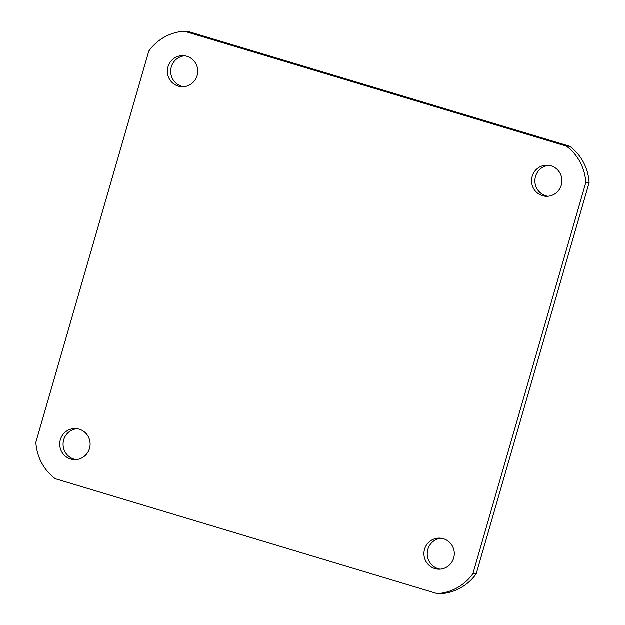 <?xml version="1.0" encoding="UTF-8"?>
<svg xmlns="http://www.w3.org/2000/svg" width="625" height="625" viewBox="0 0 625 625"><rect width="100%" height="100%" fill="white"/><g stroke="black" fill="none" stroke-linecap="round" stroke-linejoin="round"><path stroke-width="0.94" d="M441.32 538.273A15.547 15.188 -88 0 0 440.234 569.164M424.555 549.281A15.547 15.188 -88 0 0 438.57 569.203A15.547 15.188 -88 0 0 453.688 558.047A15.547 15.188 -88 0 0 439.672 538.125A15.547 15.188 -88 0 0 424.555 549.281M77.141 428.734A15.547 15.188 -88 0 0 76.047 459.617M60.367 439.734A15.547 15.188 -88 0 0 74.391 459.656A15.547 15.188 -88 0 0 89.508 448.5A15.547 15.188 -88 0 0 75.484 428.578A15.547 15.188 -88 0 0 60.367 439.734M548.953 165.383A15.547 15.188 -88 0 0 547.859 196.266M532.188 176.383A15.547 15.188 -88 0 0 546.203 196.305A15.547 15.188 -88 0 0 561.32 185.148A15.547 15.188 -88 0 0 547.297 165.227A15.547 15.188 -88 0 0 532.188 176.383M184.766 55.836A15.547 15.188 -88 0 0 183.68 86.727M168 66.836A15.547 15.188 -88 0 0 182.023 86.758A15.547 15.188 -88 0 0 197.133 75.602A15.547 15.188 -88 0 0 183.117 55.688A15.547 15.188 -88 0 0 168 66.836M589.117 182.711L585.805 182.594A48.586 47.469 -88 0 0 566.43 146.156L184.422 31.25A48.586 47.469 -88 0 0 148.789 51.141L35.883 442.289A48.586 47.469 -88 0 0 55.258 478.727L437.273 593.633A48.586 47.469 -88 0 0 472.906 573.742L476.211 573.859L589.117 182.711A48.586 47.469 -88 0 0 569.742 146.273L187.727 31.367L184.422 31.25M585.805 182.594L472.906 573.742M437.273 593.633L440.578 593.75A48.586 47.469 -88 0 0 476.211 573.859M569.742 146.273L566.43 146.156"/></g></svg>
